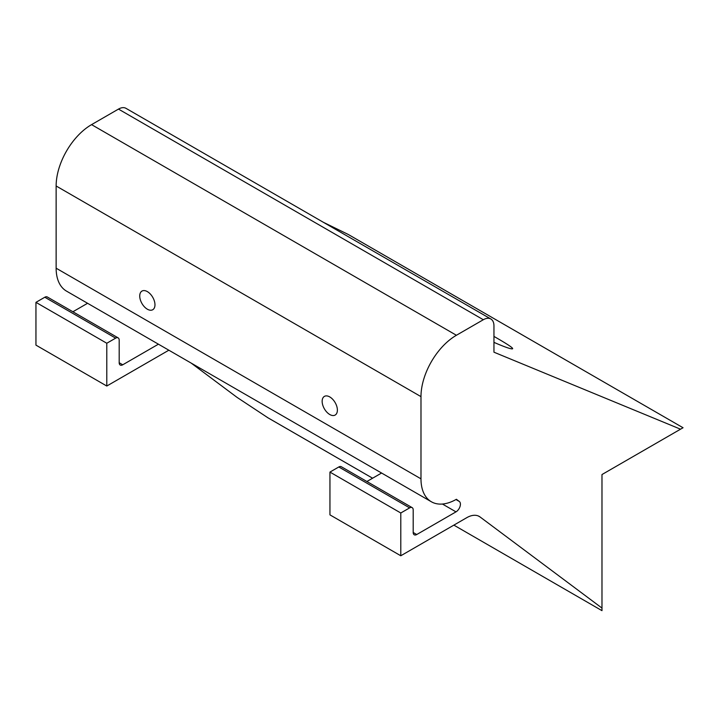 <?xml version="1.0" encoding="UTF-8"?>
<svg xmlns="http://www.w3.org/2000/svg" width="719" height="719" viewBox="0 0 719 719"><rect width="100%" height="100%" fill="white"/><g stroke="black" fill="none" stroke-linecap="round" stroke-linejoin="round"><path stroke-width="1.08" d="M349.003 234.897L683.05 427.742L680.534 429.189L493.953 352.193L493.953 325.86A15.027 8.673 120 0 0 490.834 318.984A15.027 8.673 120 0 0 483.321 319.73L456.403 335.27A50.096 28.922 120 0 0 420.983 396.627L420.983 478.836A50.096 28.922 120 0 0 431.355 501.763A50.096 28.922 120 0 0 456.403 499.283L459.324 501.467A6.264 3.613 -60 0 1 460.016 506.544A6.264 3.613 -60 0 1 455.99 511.865L416.732 534.532A5.006 2.894 -60 0 1 414.225 534.783A5.006 2.894 -60 0 1 413.191 532.482L413.191 509.924A5.006 2.894 120 0 0 412.149 507.623A5.006 2.894 120 0 0 409.65 507.875L400.789 512.989L400.789 555.769L466.748 517.689A25.048 14.461 -60 0 1 479.276 516.449A25.048 14.461 -60 0 1 480.103 516.997L601.983 608.085L601.983 610.656L453.869 525.131L601.983 610.656M381.573 473.03L366.897 481.496M400.789 512.989L329.949 472.086L329.949 514.867L400.789 555.769M329.949 472.086L338.802 466.973A5.006 2.894 -60 0 1 341.309 466.73L412.149 507.623M191.227 363.131L237.144 397.445L267.908 417.766M119.192 362.744A5.006 2.894 120 0 0 120.226 365.036A5.006 2.894 120 0 0 122.733 364.794L119.192 362.744L119.192 340.186A5.006 2.894 -60 0 0 118.15 337.885A5.006 2.894 -60 0 0 115.651 338.137L106.789 343.251L106.789 386.031L168.839 350.207M118.15 337.885L47.31 296.983A5.006 2.894 120 0 0 44.803 297.235L35.95 302.348L106.789 343.251M158.423 344.185L122.733 364.794M87.574 303.283L72.898 311.758M35.95 302.348L35.95 345.129L106.789 386.031M490.834 318.984L125.996 108.344A15.027 8.673 120 0 0 118.482 109.09L91.565 124.63A50.096 28.922 120 0 0 56.136 185.987L56.136 268.196A50.096 28.922 120 0 0 66.516 291.123L431.355 501.763M348.616 234.664L683.05 427.742L674.494 432.676M680.534 429.189L601.983 474.54L601.983 608.085M323.433 222.333L348.239 234.457M493.953 342.361C503.345 346.441 509.277 348.607 511.748 348.85C515.11 349.254 509.178 345.111 493.953 336.411M147.35 291.608A10.767 6.219 60 0 1 154.387 301.099A10.767 6.219 60 0 1 152.734 309.736A10.767 6.219 60 0 1 141.967 303.517A10.767 6.219 60 0 1 141.967 291.078A10.767 6.219 60 0 1 147.35 291.608M329.769 396.933A10.767 6.219 60 0 1 336.807 406.424A10.767 6.219 60 0 1 335.153 415.052A10.767 6.219 60 0 1 324.386 408.832A10.767 6.219 60 0 1 324.386 396.394A10.767 6.219 60 0 1 329.769 396.933M413.191 532.482L416.732 534.532M442.428 504.037L455.99 511.865M459.324 501.467L455.972 499.534M480.103 516.997L478.387 516.008M338.802 466.973L409.65 507.875M372.604 478.207L267.225 417.371M44.803 297.235L115.651 338.137M56.136 268.196L420.983 478.836M56.136 185.987L420.983 396.627M91.565 124.63L456.403 335.27M118.482 109.09L483.321 319.73M267.558 417.577L372.595 478.216"/></g></svg>
